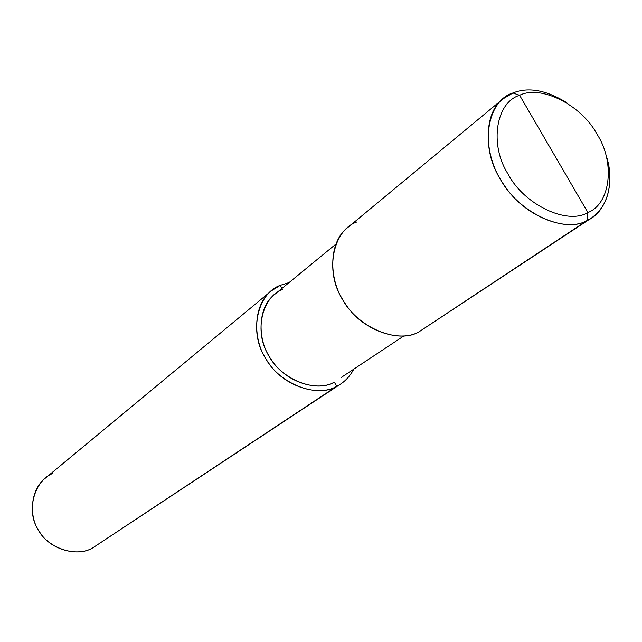 <?xml version="1.0" encoding="UTF-8"?>
<svg xmlns="http://www.w3.org/2000/svg" width="642" height="642" viewBox="0 0 642 642"><rect width="100%" height="100%" fill="white"/><g stroke="black" fill="none" stroke-linecap="round" stroke-linejoin="round"><path stroke-width="0.96" d="M356.88 221.972C333.174 229.852 324.539 270.731 341.881 298.185C356.206 327.027 398.112 344.81 419.122 331.745L587.133 220.495L587.879 212.558L519.611 95.289C541.118 84.423 581.933 105.457 597.132 134.403C615.148 162.089 610.815 203.715 587.879 212.558C610.815 203.715 615.148 162.089 597.132 134.403C581.933 105.457 541.118 84.423 519.611 95.289L512.942 92.962L519.611 95.289L587.879 212.558C567.263 225.222 523.904 204.726 507.999 173.934C489.1 144.45 495.969 102.287 519.611 95.289C495.969 102.287 489.1 144.45 507.999 173.934C523.904 204.726 567.263 225.222 587.879 212.558L587.133 220.495L591.402 218.055C608.744 205.183 613.688 184.431 606.233 155.813C615.766 183.66 605.799 212.871 587.133 220.495C564.711 234.386 517.404 212.165 500.078 178.588C479.494 146.44 487.158 100.529 512.942 92.962L502.975 98.884C481.925 114.493 484.317 158.71 504.476 185.546C524.113 216.274 566.605 232.845 587.133 220.495L426.81 326.658M566.846 102.736C546.27 90.032 528.302 86.774 512.942 92.962M591.402 218.055L419.122 331.745C399.894 343.382 362.112 330.389 345.581 304.131C328.423 281.332 327.918 242.435 347.603 227.661L502.975 98.884M403.826 335.959L341.424 377.344M281.902 288.467L280.169 285.377L289.077 282.576L280.169 285.377L281.902 288.467M340.509 384.109L92.713 547.891L340.509 384.109C345.813 380.658 350.171 375.803 353.59 369.527C349.248 377.327 343.614 382.921 336.697 386.323L334.33 382.094C317.421 392.302 285.064 381.741 271.349 359.68C256.993 340.541 257.298 307.382 274.599 294.469L335.766 244.233M282.512 289.558C261.928 296.813 253.911 331.802 268.348 354.801C280.169 379.037 315.888 393.506 334.33 382.094L336.697 386.323L98.74 543.894M336.697 386.323C316.602 398.834 277.553 383.073 264.64 356.575C248.855 331.424 257.691 293.242 280.169 285.377L271.333 290.874C252.531 305.062 252.314 341.191 268.003 362.032C283.034 386.083 318.32 397.478 336.697 386.323M52.604 473.499C34.572 480.609 26.153 510.021 37.421 528.342C46.393 547.811 76.254 558.163 92.713 547.891C77.674 557.079 50.549 549.857 39.828 532.322C28.449 517.251 30.062 489.854 45.413 478.113L271.333 290.874"/></g></svg>
